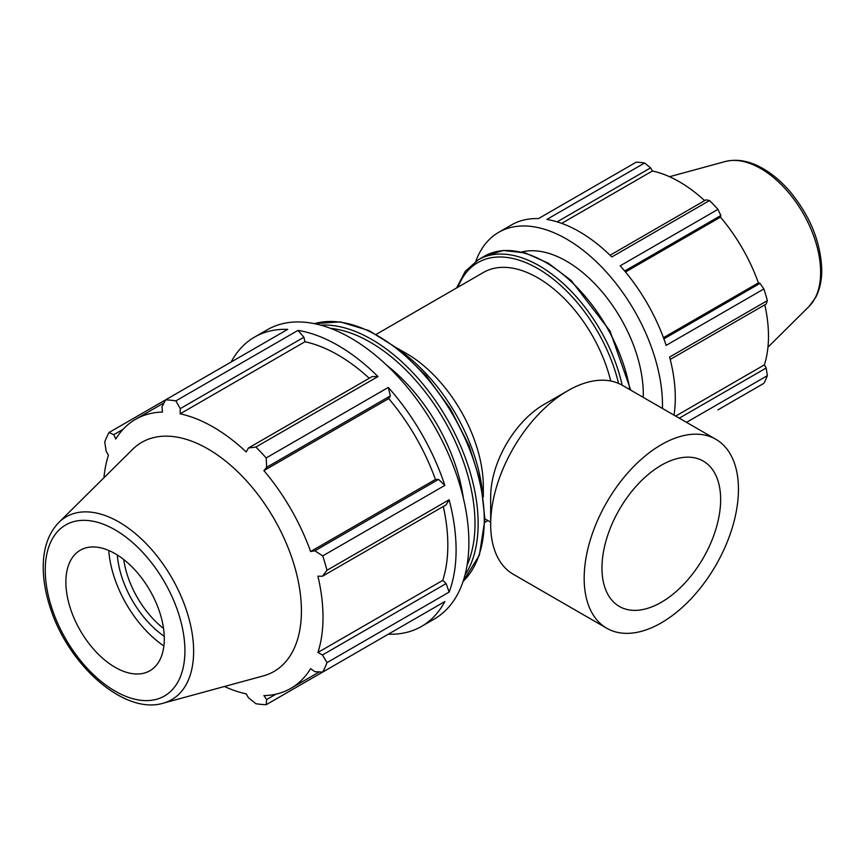 <?xml version="1.0" encoding="UTF-8"?>
<svg xmlns="http://www.w3.org/2000/svg" width="865" height="865" viewBox="0 0 865 865"><rect width="100%" height="100%" fill="white"/><g stroke="black" fill="none" stroke-linecap="round" stroke-linejoin="round"><path stroke-width="1.3" d="M670.224 359.429L766.174 304.037L767.352 300.631L669.618 357.061A135.708 78.347 60 0 1 674.008 415.135M475.837 261.284A135.708 78.347 60 0 1 498.683 232.317L511.475 224.932A135.708 78.347 60 0 1 538.462 218.607L636.197 162.177A135.708 78.347 -120 0 1 644.576 163.009L546.831 219.44A135.708 78.347 60 0 1 611.815 256.959L709.56 200.529L706.013 199.847L610.074 255.24M624.703 271.015L720.848 215.515L717.939 209.373L620.194 265.804A135.708 78.347 60 0 1 666.147 345.384L763.882 288.953L760.021 283.363L663.877 338.875M557.125 221.84L650.61 167.864L644.576 163.009M561.709 223.365L652.415 170.989A126.204 72.865 60 0 1 704.651 200.637M650.61 167.864L652.415 170.989M625.492 271.978L720.459 217.147A126.204 72.865 60 0 1 758.41 282.887L760.021 283.363M720.848 215.515L720.459 217.147M663.444 337.707L758.41 282.887M675.673 416.087L764.357 364.889L766.174 368.014L679.285 418.173M764.801 304.826A126.204 72.865 60 0 1 768.488 336.29A126.204 72.865 60 0 1 764.357 364.889M686.507 422.347L767.352 375.67L766.174 368.014M767.352 375.67A135.708 78.347 -120 0 1 763.882 383.336L717.939 409.869M369.247 378.254A155.332 89.679 -120 0 0 304.967 341.762L303.896 337.242L298.003 330.387L175.876 400.895A167.021 96.426 -120 0 0 165.572 399.868L287.699 329.36A167.021 96.426 -120 0 0 254.483 337.145A167.021 96.426 -120 0 0 231.139 362.013M377.983 376.556L372.091 376.61L248.428 448.005L255.856 447.064L377.983 376.556A167.021 96.426 -120 0 0 298.003 330.387M224.435 686.507A155.332 89.679 -120 0 0 246.211 693.871L248.428 697.72L255.856 703.699A167.021 96.426 -120 0 0 266.171 704.716L388.299 634.207A167.021 96.426 -120 0 0 421.504 626.433A167.021 96.426 -120 0 0 444.848 601.553L322.721 672.073A167.021 96.426 -120 0 0 326.992 662.633L449.119 592.114A167.021 96.426 -120 0 0 449.119 499.765L326.992 570.273A167.021 96.426 -120 0 0 322.721 555.903L444.848 485.395L438.555 479.394L435.419 479.47A155.332 89.679 -120 0 0 388.709 398.57L390.342 395.889L388.299 387.444L266.171 457.953A167.021 96.426 -120 0 0 255.856 447.064M444.848 485.395A167.021 96.426 -120 0 0 388.299 387.444M449.119 592.114L446.124 583.583L442.739 580.404A155.332 89.679 -120 0 0 443.291 506.479M442.739 580.404L317.931 652.459A155.332 89.679 -120 0 0 323.013 617.253A155.332 89.679 -120 0 0 317.931 576.187L322.461 576.241L446.124 504.846L449.119 499.765M164.015 402.874L135.513 419.33A155.332 89.679 -120 0 1 162.469 412.064L161.982 406.831L165.572 399.868L109.012 432.522A167.021 96.426 -120 0 0 104.741 441.961L106.2 451.389L108.428 455.228A155.332 89.679 -120 0 0 103.93 477.772M421.504 626.433L434.295 619.037A167.021 96.426 -120 0 0 461.91 492.38A167.021 96.426 -120 0 0 350.79 338.031A167.021 96.426 -120 0 0 267.274 329.76L254.483 337.145M276.011 694.141L266.68 699.526L266.171 704.716M266.68 699.526L263.901 695.622A155.332 89.679 -120 0 0 290.845 688.367A155.332 89.679 -120 0 0 310.6 668.656L314.903 671.694L322.721 672.073M446.124 583.583L322.461 654.978L326.992 662.633M322.461 654.978L317.931 652.459M326.992 570.273L322.461 576.241M438.555 479.394L314.903 550.789L322.721 555.903M435.419 479.47L310.6 551.535A155.332 89.679 -120 0 0 263.901 470.625L266.68 467.284L390.342 395.889M314.903 550.789L310.6 551.535M388.709 398.57L263.901 470.625M266.171 457.953L266.68 467.284M163.236 703.18L263.338 675.9A132.28 76.369 -120 0 0 301.42 610.906A132.28 76.369 -120 0 0 237.064 471.133A132.28 76.369 -120 0 0 132.561 449.389L58.874 522.428C48.851 532.808 43.639 547.058 43.25 565.159C43.001 579.345 45.585 594.277 51.003 609.976C69.719 666.45 124.765 714.933 163.236 703.18A105.562 60.95 -120 0 0 193.63 651.323A105.562 60.95 -120 0 0 142.282 539.782A105.562 60.95 -120 0 0 58.874 522.428M164.296 638.889A69.589 40.179 -120 0 0 130.442 565.353A69.589 40.179 -120 0 0 75.46 553.914A69.589 40.179 -120 0 0 80.294 630.563A69.589 40.179 -120 0 0 144.26 673.078A69.589 40.179 -120 0 0 164.296 638.889M463.337 498.078A133.621 77.147 -120 0 0 386.558 365.084M610.722 380.989A108.558 62.68 -120 0 0 483.481 272.432L376.329 334.301M498.683 232.317A135.708 78.347 60 0 1 604.548 270.053A135.708 78.347 60 0 1 662.449 408.464M643.246 397.37A108.558 62.68 -120 0 0 643.301 394.159A108.558 62.68 -120 0 0 601.532 291.159A108.558 62.68 -120 0 0 521.682 252.007M767.352 300.631A135.708 78.347 -120 0 0 763.882 288.953M717.939 209.373A135.708 78.347 -120 0 0 709.56 200.529M117.294 554.984A73.763 42.59 -120 0 0 164.253 636.316M163.539 628.477A69.589 40.179 60 0 1 123.727 559.525M108.741 550.464A85.862 49.575 -120 0 0 163.885 645.982M248.428 448.005L246.211 451.963A155.332 89.679 -120 0 0 180.158 413.827L180.244 408.637L303.896 337.242M175.876 400.895L180.244 408.637M135.513 419.33A155.332 89.679 -120 0 0 115.759 439.042L113.769 434.673L123.09 429.289M109.012 432.522L113.769 434.673M304.967 341.762L180.158 413.827M483.319 496.964L483.319 486.53A108.558 62.68 -120 0 0 406.55 353.569L397.511 348.346M482.335 490.769A133.621 77.147 -120 0 0 402.387 352.293M715.852 439.29L622.357 385.314A109.087 62.983 120 0 0 567.808 390.721L543.901 404.517A75.277 43.466 120 0 0 490.671 496.715L490.671 524.32A109.087 62.983 120 0 0 513.269 574.263L606.765 628.25A109.087 62.983 120 0 0 690.832 599.023A109.087 62.983 120 0 0 738.451 489.233A109.087 62.983 120 0 0 715.852 439.29A109.087 62.983 120 0 0 606.765 502.273A109.087 62.983 120 0 0 606.765 628.25M567.808 390.721A109.087 62.983 120 0 0 490.671 524.32M720.642 499.505A83.916 48.451 120 0 0 703.267 461.099A83.916 48.451 120 0 0 619.351 509.539A83.916 48.451 120 0 0 619.351 606.441A83.916 48.451 120 0 0 684.02 583.962A83.916 48.451 120 0 0 720.642 499.505M808.97 306.534L815.609 297.582C819.717 289.775 821.761 280.617 821.75 270.096C820.831 242.168 810.137 215.85 789.648 191.133C780.965 181.12 771.645 173.357 761.697 167.842C748.895 160.793 736.742 158.684 725.248 161.528A84.683 48.894 60 0 1 787.766 191.608A84.683 48.894 60 0 1 820.626 272.28A84.683 48.894 60 0 1 808.97 306.534L767.958 347.2M184.915 650.794A98.751 57.014 60 0 1 80.175 660.146A98.751 57.014 60 0 1 80.175 520.492A98.751 57.014 60 0 1 184.915 650.794M464.959 575.193A150.315 86.781 -120 0 0 478.14 523.606A150.315 86.781 -120 0 0 320.591 325.121M330.462 328.322A148.088 85.505 60 0 1 474.993 523.606A148.088 85.505 60 0 1 467.122 565.04M314.363 323.651A150.315 86.781 60 0 1 425.602 376.47A150.315 86.781 60 0 1 484.27 520.07A150.315 86.781 60 0 1 463.132 581.323M622.184 385.217A122.138 70.519 -120 0 0 478.28 259.77L465.316 271.242L456.623 287.937M458.028 287.126A119.911 69.232 60 0 1 539.414 269.512A119.911 69.232 60 0 1 618.562 383.411M478.28 259.77L484.4 256.224A122.138 70.519 60 0 1 569.851 280.411A122.138 70.519 60 0 1 629.882 389.661M319.347 671.91L290.845 688.367M725.248 161.528L669.532 176.72M314.276 323.629L340.334 321.888L369.085 330.625L398.419 349.06L426.196 375.788L450.341 408.777L469.046 445.529L480.875 483.276L484.919 519.162L479.361 555.211L463.099 581.41M484.4 256.224L503.322 250.482L525.142 252.894L548.291 263.176L571.203 280.519L610.009 331.014L630.769 390.169M487.914 520.589L484.887 522.33M484.919 518.859L490.671 522.179"/></g></svg>
